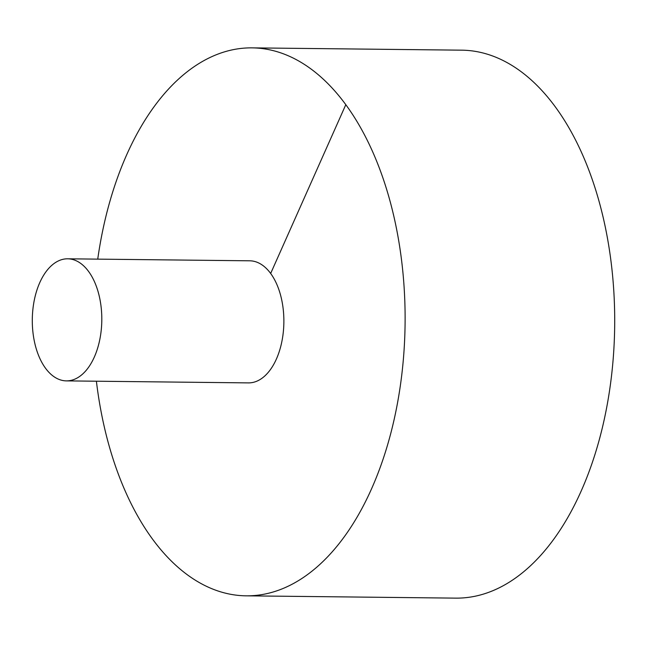 <?xml version="1.0" encoding="UTF-8"?>
<svg xmlns="http://www.w3.org/2000/svg" width="646" height="646" viewBox="0 0 646 646"><rect width="100%" height="100%" fill="white"/><g stroke="black" fill="none" stroke-linecap="round" stroke-linejoin="round"><path stroke-width="0.97" d="M96.399 381.213A273.993 155.977 -89.4 0 0 246.102 595.83L455.688 598.131A273.993 155.977 -89.4 0 0 581.117 491.17A273.993 155.977 -89.4 0 0 599.754 203.87A273.993 155.977 -89.4 0 0 461.72 50.17L252.134 47.869A273.993 155.977 -89.4 0 0 97.74 259.135M246.102 595.83A273.993 155.977 -89.4 0 0 371.531 488.861A273.993 155.977 -89.4 0 0 390.16 201.56A273.993 155.977 -89.4 0 0 252.134 47.869M66.377 380.882L248.444 382.892A61.047 34.755 -89.4 0 0 276.391 359.055A61.047 34.755 -89.4 0 0 280.542 295.044A61.047 34.755 -89.4 0 0 249.792 260.806L67.725 258.804A61.047 34.755 -89.4 0 0 32.3 319.463A61.047 34.755 -89.4 0 0 66.377 380.882A61.047 34.755 -89.4 0 0 94.324 357.052A61.047 34.755 -89.4 0 0 98.475 293.042A61.047 34.755 -89.4 0 0 67.725 258.804M345.82 104.652L270.666 273.46"/></g></svg>
